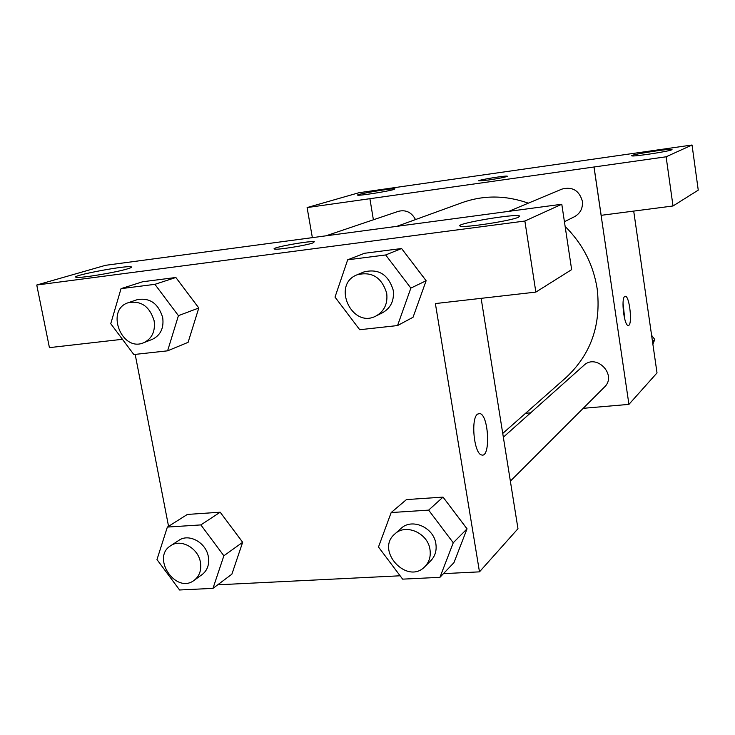 <?xml version="1.0" encoding="UTF-8"?>
<svg xmlns="http://www.w3.org/2000/svg" width="735" height="735" viewBox="0 0 735 735"><rect width="100%" height="100%" fill="white"/><g stroke="black" fill="none" stroke-linecap="round" stroke-linejoin="round"><path stroke-width="1.1" d="M312.366 237.653L307.101 207.573L358.91 192.735L692.039 145.006L666.121 156.794L594.036 166.992L601.157 215.327L673.012 205.984L666.121 156.794M633.708 211.092L657.016 372.911L628.93 404.379L583.186 408.32M373.389 219.783L369.898 198.698L307.101 207.573M393.795 189.501L394.961 188.849C393.298 187.875 354.316 194.463 357.715 195.161C358.772 195.969 387.887 191.394 393.795 189.501M530.642 412.84L525.571 413.281M624.686 296.499L625.329 296.279C629.766 295.975 632.734 326.533 628.149 325.421C624.162 325.807 620.91 298.63 624.686 296.499M369.824 198.716L594.036 166.992M593.99 167.01L628.93 404.379M624.778 319.247L623.032 303.068M692.039 145.006L698.25 190.135L673.012 205.984M671.689 149.802L672.01 149.481C671.211 148.176 629.05 154.819 631.723 155.82C632.091 156.996 668.51 151.52 671.689 149.802M488.738 179.983L478.834 180.883C476.409 180.25 506.24 175.334 507.315 176.189C506.424 176.97 500.232 178.237 488.738 179.983M507.37 176.253L507.315 176.198C506.351 175.371 478.044 179.965 478.761 180.828M510.366 481.131L604.446 387.069C617.474 375.107 596.471 353.066 583.838 365.387L503.346 437.187M415.514 219.581C411.582 212.286 405.895 209.53 398.434 211.312L325.954 235.834M564.425 221.731L574.522 216.687C580.402 213.315 583.011 208.143 582.359 201.151C579.198 190.466 572.409 186.442 561.99 189.079L508.776 211.34M502.74 433.439L566.106 377.496C590.986 354.288 601.34 324.686 597.16 288.69C593.301 264.517 582.625 243.772 565.132 226.444M528.318 203.163C505.79 195.198 483.759 195.005 462.241 202.603L396.918 226.334M468.103 216.807L105.518 265.317L36.75 285.015L524.873 221.033L561.788 204.247L468.103 216.807M481.14 298.346L517.973 528.713L479.477 571.858L443.453 573.64M312.963 242.927C306.127 245.453 277.573 250.029 274.669 249.073C268.505 248.108 310.207 240.428 314.36 241.732L312.963 242.927M127.55 268.854C116.286 272.382 80.896 278.271 76.569 277.325C67.344 276.406 124.481 265.372 130.885 266.787C132.383 267.044 131.271 267.733 127.55 268.854M518.634 217.156C511.56 220.748 463.95 228.061 460.34 226.132C452.466 224.184 514.665 213.472 519.498 215.925L518.634 217.156M314.36 241.732L314.36 241.751C310.74 240.529 273.108 247.18 274.238 248.843M561.788 204.247L571.646 269.626L535.852 292.098L435.377 303.564L479.477 571.858M535.852 292.098L524.873 221.033M36.75 285.015L49.42 347.627L122.433 339.294M121.027 288.653L154.91 284.335L178.421 315.655L167.608 350.825L133.834 354.536L110.755 323.685L121.027 288.653L142.654 281.753L175.858 277.49L198.817 307.974M167.359 527.078L200.857 524.909L223.872 555.779L212.975 588.367L179.588 589.994L156.978 559.574L167.359 527.078L187.351 514.436L220.188 512.212L242.679 542.274M391.176 512.552L428.634 510.127L453.256 542.761L439.943 577.324L402.633 579.143L378.479 547.005L391.176 512.552L406.437 499.589L443.04 497.108L467.065 528.842M347.683 259.804L385.673 254.962L410.856 288.102L397.552 325.559L359.709 329.721L335.013 297.096L347.683 259.804L364.468 253.281L401.586 248.522L426.153 280.724M168.554 526.324L135.176 354.389M400.106 575.79L217.707 584.821M477.575 414.099L479.79 413.539C488.849 414.77 490.805 458.392 481.59 454.947C474.038 453.908 470.556 418.435 477.575 414.099M481.581 454.947C490.796 458.392 488.83 414.77 479.771 413.539L479.018 413.483M424.949 566.547L430.875 560.63C435.166 556.101 436.838 550.478 435.864 543.744C433.769 527.39 411.83 517.817 401.08 528.401L394.851 533.959C374.923 550.386 407.282 585.547 424.949 566.547C429.286 561.981 430.958 556.303 429.975 549.504C427.853 532.976 405.692 523.274 394.851 533.959M406.437 499.589L443.04 497.108L467.028 528.869L453.964 562.633L439.943 577.324M428.634 510.127L443.04 497.108M453.256 542.761L467.028 528.869M194.178 580.301L202.116 574.568C207.463 570.351 209.53 564.379 208.327 556.661C206.112 542.54 188.877 533.086 178.844 540.363L170.667 545.737C150.932 557.608 176.023 594.551 194.178 580.301C199.552 576.047 201.638 570.029 200.416 562.229C198.174 547.979 180.773 538.406 170.667 545.737M187.351 514.436L220.188 512.212L242.651 542.292L231.883 574.182L212.975 588.367M200.857 524.909L220.188 512.212M223.872 555.779L242.651 542.292M376.044 315.976L382.641 312.678C390.864 307.937 394.383 300.44 393.216 290.196C388.328 274.449 378.543 268.367 363.871 271.959L357.054 274.807C331.375 284.509 352.001 329.115 376.044 315.976C384.341 311.19 387.887 303.619 386.702 293.256C381.75 277.343 371.873 271.187 357.054 274.807M364.468 253.281L401.586 248.522L426.116 280.752L413.052 317.263L397.552 325.559M385.673 254.962L401.586 248.522M410.856 288.102L426.116 280.752M143.647 342.749L152.292 339.349C160.579 335.335 164.052 328.058 162.692 317.52C158.282 303.39 149.765 297.445 137.16 299.696L128.34 302.682C105.133 309.554 121.587 352.451 143.647 342.749C152.007 338.697 155.498 331.347 154.111 320.708C149.646 306.421 141.056 300.413 128.34 302.682M142.654 281.753L175.858 277.49L198.79 308.002L188.105 342.335L167.608 350.825M154.91 284.335L175.858 277.49M178.421 315.655L198.79 308.002M651.596 335.325L654.793 339.487L652.873 344.164M652.533 341.775L654.793 339.487M130.885 266.787L131.041 267.577M519.498 215.925L519.608 216.623"/></g></svg>
